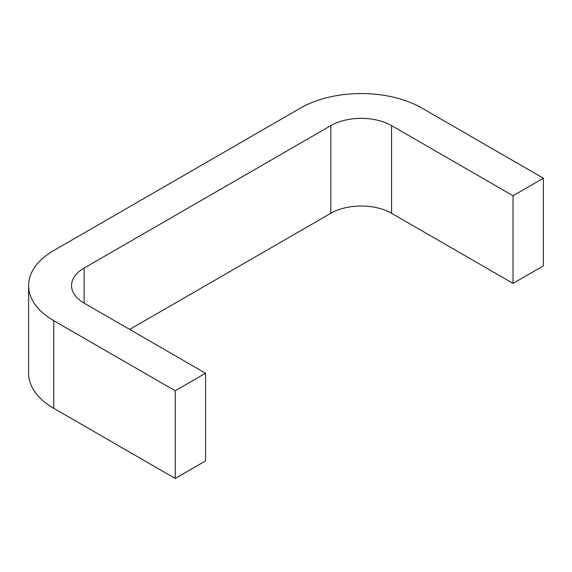 <?xml version="1.0" encoding="UTF-8"?>
<svg xmlns="http://www.w3.org/2000/svg" width="572" height="572" viewBox="0 0 572 572"><rect width="100%" height="100%" fill="white"/><g stroke="black" fill="none" stroke-linecap="round" stroke-linejoin="round"><path stroke-width="0.86" d="M53.754 250.529A85.886 49.585 0 0 0 28.6 285.592A85.886 49.585 0 0 0 53.754 320.656L175.218 390.776L205.584 373.251L84.12 303.124A42.943 24.796 180 0 1 71.543 285.592A42.943 24.796 180 0 1 84.12 268.061L330.838 125.618A42.943 24.796 180 0 1 391.57 125.618L513.034 195.746L543.4 178.214L421.936 108.087A85.886 49.585 0 0 0 300.479 108.087L53.754 250.529M205.584 373.251L205.584 460.903L175.218 478.435L53.754 408.315A85.886 49.585 180 0 1 28.6 373.251L28.6 285.592M543.4 178.214L543.4 265.873L513.034 283.397L391.57 213.277A42.943 24.796 0 0 0 330.838 213.277L129.672 329.422M513.034 195.746L513.034 283.397M175.218 390.776L175.218 478.435M53.754 320.656L53.754 408.315M84.12 268.061L84.12 303.124M330.838 125.618L330.838 213.277M391.57 125.618L391.57 213.277"/></g></svg>
